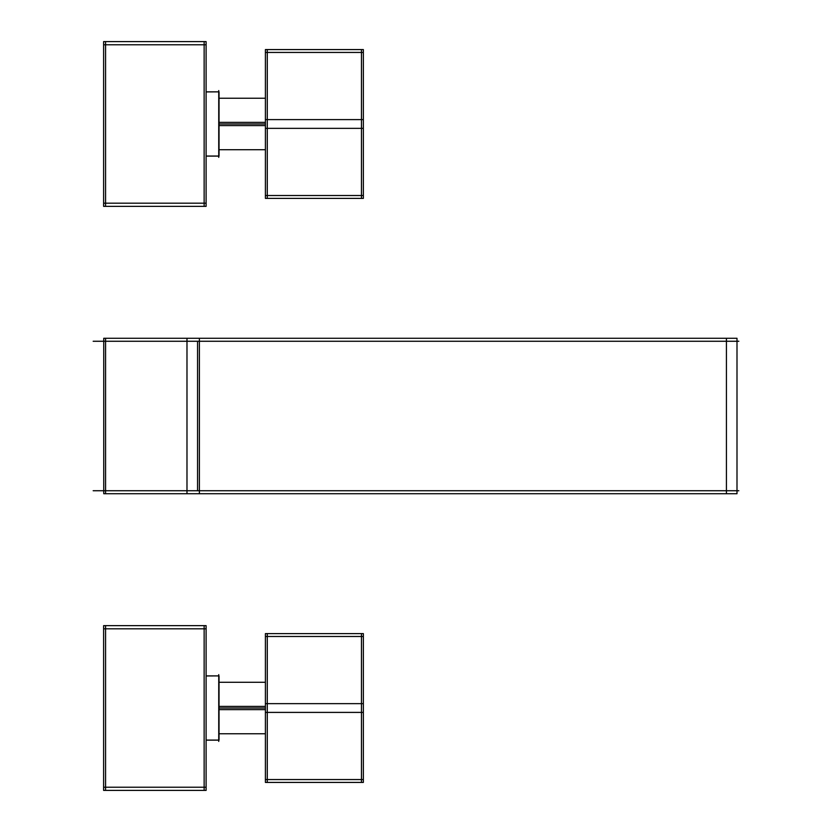 <?xml version="1.0" encoding="UTF-8"?>
<svg xmlns="http://www.w3.org/2000/svg" width="832" height="832" viewBox="0 0 832 832"><rect width="100%" height="100%" fill="white"/><g stroke="black" fill="none" stroke-linecap="round" stroke-linejoin="round"><path stroke-width="1.25" d="M206.107 740.085L219.034 740.085L206.107 740.147L219.034 740.147L219.034 675.896L206.107 675.958M206.107 156.042L219.034 156.042L206.107 156.104L219.034 156.104L219.034 91.853L206.107 91.915M204.142 625.643L204.142 790.4M206.107 628.815L103.615 628.815M206.107 790.4L103.615 790.4L103.615 625.643L206.107 625.643L206.107 790.4M206.107 787.228L103.615 787.228M105.581 625.643L105.581 790.4M218.743 741.426L218.743 674.617M204.142 41.6L204.142 206.357M206.107 44.772L103.615 44.772M206.107 206.357L103.615 206.357L103.615 41.6L206.107 41.6L206.107 206.357M206.107 203.185L103.615 203.185M105.581 41.6L105.581 206.357M218.743 157.383L218.743 90.574M267.29 633.61L267.29 782.423M265.408 706.41L219.034 706.41M265.408 709.634L219.034 709.634M265.408 779.563L363.355 779.563L265.408 779.563M361.462 633.61L361.462 782.423L361.462 633.61M363.355 703.643L265.408 703.643L363.355 703.643M265.408 712.4L363.355 712.4L265.408 712.4M265.408 633.61L363.355 633.61L363.355 782.423L265.408 782.423L363.355 782.423L363.355 633.61L265.408 633.61L265.408 782.423L265.408 633.61M265.408 636.48L363.355 636.48L265.408 636.48M267.29 198.39L267.29 49.577M265.408 125.59L219.034 125.59M265.408 122.366L219.034 122.366M265.408 52.437L363.355 52.437L265.408 52.437M361.462 198.39L361.462 49.577L361.462 198.39M363.355 128.357L265.408 128.357L363.355 128.357M265.408 119.6L363.355 119.6L265.408 119.6M265.408 195.52L363.355 195.52L265.408 195.52M265.408 49.577L363.355 49.577L363.355 198.39L265.408 198.39L363.355 198.39L363.355 49.577L265.408 49.577L265.408 198.39L265.408 49.577M93.163 341.266L738.837 341.266M105.581 493.719L105.581 338.281M199.399 338.281L199.399 493.719L103.74 493.719L103.74 338.281L199.399 338.281M736.996 338.281L736.996 493.719L186.982 493.719L186.982 338.281L736.996 338.281M726.419 338.281L726.419 493.719M93.163 490.734L738.837 490.734M219.034 708.022L265.408 708.022M219.034 123.978L265.408 123.978M197.558 490.734L197.558 341.266L197.558 490.734M265.408 733.751L219.034 733.751L265.408 733.751M265.408 682.282L219.034 682.282L265.408 682.282M265.408 98.249L219.034 98.249L265.408 98.249M265.408 149.718L219.034 149.718L265.408 149.718M206.107 675.896L219.034 675.896L206.107 675.896M206.107 91.853L219.034 91.853L206.107 91.853"/></g></svg>
